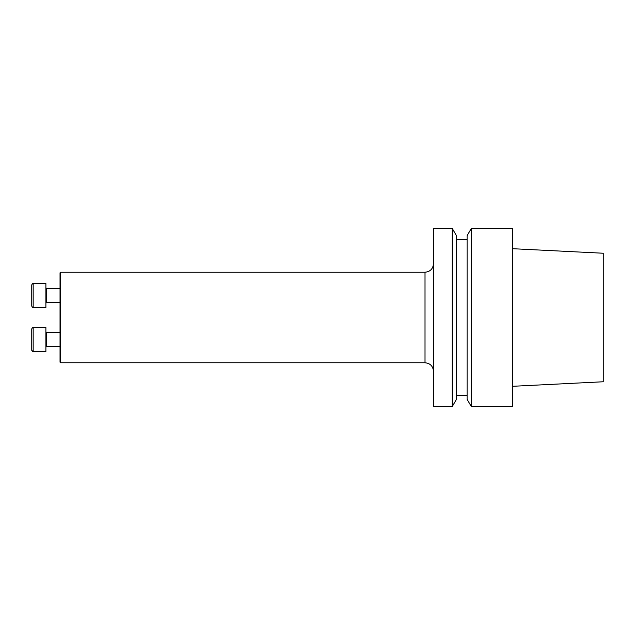 <?xml version="1.0" encoding="UTF-8"?>
<svg xmlns="http://www.w3.org/2000/svg" width="635" height="635" viewBox="0 0 635 635"><rect width="100%" height="100%" fill="white"/><g stroke="black" fill="none" stroke-linecap="round" stroke-linejoin="round"><path stroke-width="0.95" d="M512.715 317.5L512.715 406.622L471.345 406.622L471.345 228.378L512.715 228.378L512.715 317.5M512.715 386.294L603.25 381.762L603.25 253.238L512.715 248.706M471.345 406.622L467.098 399.256L467.098 235.744L471.345 228.378M456.486 317.5L456.486 235.744L452.231 228.378L452.231 406.622L456.486 399.256L456.486 317.5M452.231 406.622L433.499 406.622L433.499 228.378L452.231 228.378M60.039 295.497L60.039 302.57L46.458 302.57L45.895 303.133M60.611 362.768L60.039 362.204L60.039 272.796L60.611 272.232L60.611 362.768L425.013 362.768L425.013 272.232C430.165 271.732 432.991 268.899 433.499 263.747M31.75 350.115L31.75 328.898C32.306 327.692 32.782 327.215 33.163 327.485L33.163 351.528L31.782 350.409M31.75 345.043L31.75 339.503M60.039 346.583L46.458 346.583L45.895 347.147L46.458 346.583L46.458 332.43L45.895 331.867L46.458 332.43L60.039 332.43M33.036 351.528L45.895 351.528L45.895 327.485L33.163 327.485C32.782 327.215 32.306 327.692 31.75 328.898M31.75 295.497L31.75 284.885C32.385 283.639 32.861 283.162 33.163 283.472L33.163 307.515C32.861 307.824 32.385 307.348 31.75 306.102L31.75 295.497M33.163 307.515L45.895 307.515L45.895 283.472L33.163 283.472M60.039 288.417L46.458 288.417L46.458 302.57M456.486 395.303L467.098 395.303M456.486 239.697L467.098 239.697M60.611 272.232L425.013 272.232M425.013 362.768C430.165 363.268 432.991 366.101 433.499 371.253M32.814 351.488L32.314 351.242M45.895 327.485L33.163 327.485M46.458 288.417L45.895 287.853"/></g></svg>
